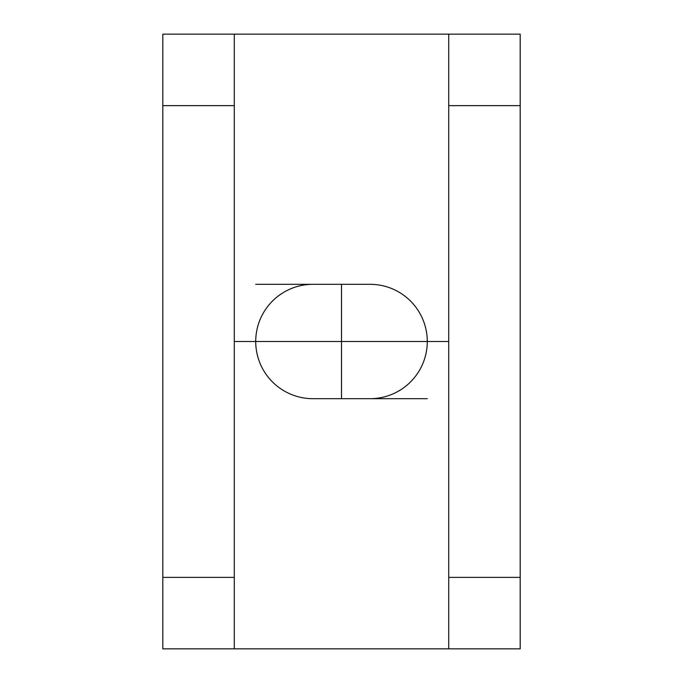 <?xml version="1.0" encoding="UTF-8"?>
<svg xmlns="http://www.w3.org/2000/svg" width="683" height="683" viewBox="0 0 683 683"><rect width="100%" height="100%" fill="white"/><g stroke="black" fill="none" stroke-linecap="round" stroke-linejoin="round"><path stroke-width="1.02" d="M520.19 577.374L520.19 648.85L448.714 648.85L448.714 34.15L520.19 34.15L520.19 577.374L448.714 577.374M162.81 105.626L162.81 34.15L234.286 34.15L234.286 105.626L162.81 105.626L162.81 648.85L448.714 648.85M234.286 105.626L234.286 648.85M234.286 34.15L448.714 34.15M312.908 284.316L370.092 284.316A57.184 57.184 0 0 1 427.276 341.5A57.184 57.184 0 0 1 370.092 398.684L312.908 398.684A57.184 57.184 0 0 1 255.724 341.5A57.184 57.184 0 0 1 312.908 284.316L255.724 284.316L312.908 284.316M427.276 398.684L370.092 398.684L427.276 398.684M448.714 341.5L234.286 341.5M341.5 284.316L341.5 398.684M520.19 105.626L448.714 105.626M234.286 577.374L162.81 577.374"/></g></svg>
